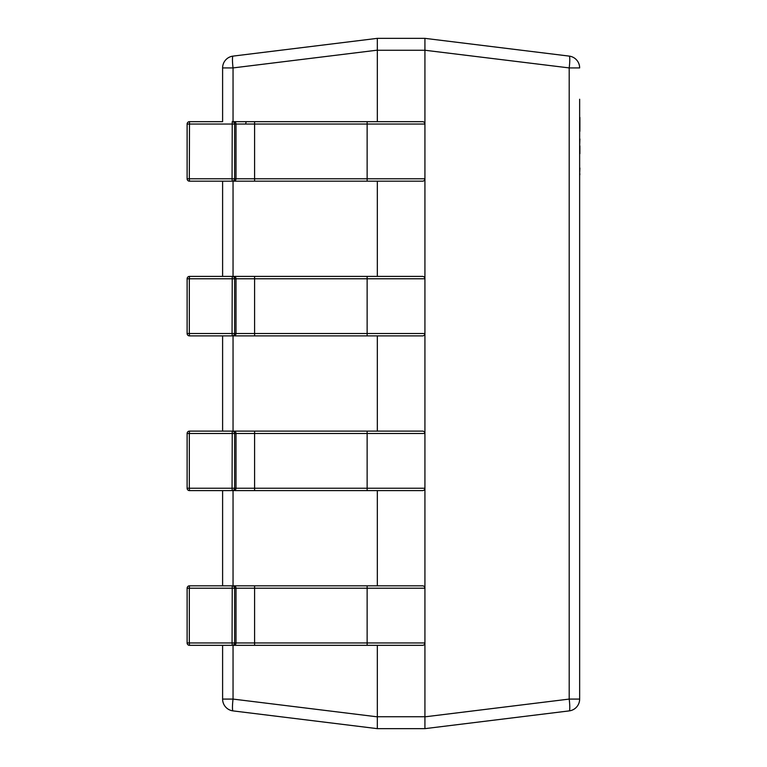 <?xml version="1.0" encoding="UTF-8"?>
<svg xmlns="http://www.w3.org/2000/svg" width="767" height="767" viewBox="0 0 767 767"><rect width="100%" height="100%" fill="white"/><g stroke="black" fill="none" stroke-linecap="round" stroke-linejoin="round"><path stroke-width="1.15" d="M579.651 535.443L579.651 699.082A11.898 11.898 0 0 1 569.2 710.894L424.928 728.65L377.316 728.65L233.043 710.894L377.316 728.65L377.326 716.752L424.928 716.752L424.928 50.248L377.326 50.248L377.326 121.665M233.043 645.335L233.043 699.082L222.603 699.082L222.603 645.335M222.603 585.825L189.487 585.825L222.603 585.825L222.603 490.612M222.603 431.112L189.487 431.112L222.603 431.112L222.603 335.888M222.603 276.388L189.487 276.388L222.603 276.388L222.603 181.175M222.603 121.665L189.487 121.665L222.603 121.665L222.603 67.918A11.898 11.898 0 0 1 233.043 56.106L377.316 38.35L424.928 38.35L569.2 56.106A11.898 1.448 97 0 1 569.2 67.918L424.928 50.248M579.651 112.308L579.651 286.609M579.651 307.605L579.651 319.273M579.651 351.765L579.651 483.756M579.651 321.45L579.651 340.318M579.651 504.322L579.651 519.566M579.651 99.24L579.651 699.082L569.2 699.082A11.898 1.448 83 0 1 569.2 710.894M377.326 181.175L377.326 276.388M377.326 335.888L377.326 431.112M377.326 490.612L377.326 585.825M377.326 645.335L377.326 716.752M377.326 50.248L377.316 38.35L233.043 56.106A11.898 1.448 83 0 0 233.043 67.918L233.043 121.665M424.928 728.65L424.928 716.838L569.2 699.082L569.2 67.918L579.651 67.918A11.898 11.898 0 0 0 569.2 56.106A11.898 11.898 0 0 1 579.651 67.918M424.928 38.35L424.928 50.162M233.043 710.894A11.898 11.898 0 0 1 222.603 699.082A11.898 11.898 0 0 0 233.043 710.894A11.898 1.448 97 0 1 233.043 699.082L377.316 716.838M379.703 181.175L189.487 181.175L189.324 178.788L232.065 178.788L232.238 121.665L422.55 121.665A2.378 2.378 0 0 1 424.928 124.043L234.606 124.043L234.606 178.788L236.006 178.788L236.006 124.043A2.378 2.378 -90 0 0 233.638 121.665M246.14 335.888L189.487 335.888L189.324 333.511L232.065 333.511L232.238 276.388L422.55 276.388A2.378 2.378 0 0 1 424.928 278.766L234.606 278.766L234.606 333.511L236.006 333.511L236.006 278.766A2.378 2.378 -90 0 0 233.638 276.388M246.14 490.612L189.487 490.612L189.324 488.234L232.065 488.234L232.238 431.112L422.55 431.112A2.378 2.378 0 0 1 424.928 433.489L234.606 433.489L234.606 488.234L236.006 488.234L236.006 433.489A2.378 2.378 -90 0 0 233.638 431.112M246.14 645.335L189.487 645.335L189.324 642.957L232.065 642.957L232.238 585.825L422.55 585.825A2.378 2.378 0 0 1 424.928 588.212L234.606 588.212L234.606 642.957L236.006 642.957L236.006 588.212A2.378 2.378 -90 0 0 233.638 585.825M232.238 121.665A2.378 2.378 -90 0 1 234.606 124.043L187.11 124.043L187.11 178.788L187.119 124.043A2.378 2.378 0 0 1 189.487 121.665L190.897 121.665M233.638 181.175A2.378 2.378 -90 0 0 236.006 178.788L424.928 178.788A2.378 2.378 0 0 1 422.55 181.175L189.487 181.175A2.378 2.378 -90 0 1 187.119 178.788L189.324 178.788L189.487 121.665M379.703 121.665L358.678 121.665M232.238 181.175L232.065 178.788L234.606 178.788A2.378 2.378 -90 0 1 232.238 181.175M233.638 335.888A2.378 2.378 -90 0 0 236.006 333.511L424.928 333.511A2.378 2.378 0 0 1 422.55 335.888L189.487 335.888A2.378 2.378 -90 0 1 187.119 333.511L189.324 333.511L189.324 278.766L187.11 278.766L187.11 333.511L187.119 278.766A2.378 2.378 0 0 1 189.487 276.388L232.238 276.388A2.378 2.378 -90 0 1 234.606 278.766L189.324 278.766L189.487 276.388M246.14 276.388L190.897 276.388M358.678 335.888L379.703 335.888M379.703 276.388L358.678 276.388M232.238 335.888L232.065 333.511L234.606 333.511A2.378 2.378 -90 0 1 232.238 335.888M233.638 490.612A2.378 2.378 -90 0 0 236.006 488.234L424.928 488.234A2.378 2.378 0 0 1 422.55 490.612L189.487 490.612A2.378 2.378 -90 0 1 187.119 488.234L189.324 488.234L189.324 433.489L187.11 433.489L187.11 488.234L187.119 433.489A2.378 2.378 0 0 1 189.487 431.112L232.238 431.112A2.378 2.378 -90 0 1 234.606 433.489L189.324 433.489L189.487 431.112M246.14 431.112L190.897 431.112M358.678 490.612L379.703 490.612M379.703 431.112L358.678 431.112M232.238 490.612L232.065 488.234L234.606 488.234A2.378 2.378 -90 0 1 232.238 490.612M233.638 645.335A2.378 2.378 -90 0 0 236.006 642.957L424.928 642.957A2.378 2.378 0 0 1 422.55 645.335L189.487 645.335A2.378 2.378 -90 0 1 187.119 642.957L189.324 642.957L189.324 588.212L187.11 588.212L187.11 642.957L187.119 588.212A2.378 2.378 0 0 1 189.487 585.825L232.238 585.825A2.378 2.378 -90 0 1 234.606 588.212L189.324 588.212L189.487 585.825M246.14 585.825L190.897 585.825M358.678 645.335L379.703 645.335M379.703 585.825L358.678 585.825M232.238 645.335L232.065 642.957L234.606 642.957A2.378 2.378 -90 0 1 232.238 645.335M579.89 168.059L579.651 173.841M579.89 173.841L579.651 175.72M579.89 145.874L579.89 153.688M579.89 138.99L579.651 145.874M579.89 131.301L579.89 117.428M377.316 50.162L233.043 67.918L222.603 67.918A11.898 11.898 0 0 1 233.043 56.106M233.043 181.175L233.043 276.388M233.043 335.888L233.043 431.112M233.043 490.612L233.043 585.825M254.586 181.175L254.586 121.665M367.134 181.175L367.134 121.665M422.55 181.175A2.378 2.378 0 0 0 424.928 178.788M424.928 124.043A2.378 2.378 0 0 0 422.55 121.665M245.67 124.043L246.14 121.665M254.586 335.888L254.586 276.388M367.134 335.888L367.134 276.388M422.55 335.888A2.378 2.378 0 0 0 424.928 333.511M424.928 278.766A2.378 2.378 0 0 0 422.55 276.388M254.586 490.612L254.586 431.112M367.134 490.612L367.134 431.112M422.55 490.612A2.378 2.378 0 0 0 424.928 488.234M424.928 433.489A2.378 2.378 0 0 0 422.55 431.112M254.586 645.335L254.586 585.825M367.134 645.335L367.134 585.825M422.55 645.335A2.378 2.378 0 0 0 424.928 642.957M424.928 588.212A2.378 2.378 0 0 0 422.55 585.825M187.11 178.788A2.378 2.378 0 0 0 189.487 181.175M187.11 333.511A2.378 2.378 0 0 0 189.487 335.888M187.11 488.234A2.378 2.378 0 0 0 189.487 490.612M187.11 642.957A2.378 2.378 0 0 0 189.487 645.335"/></g></svg>
